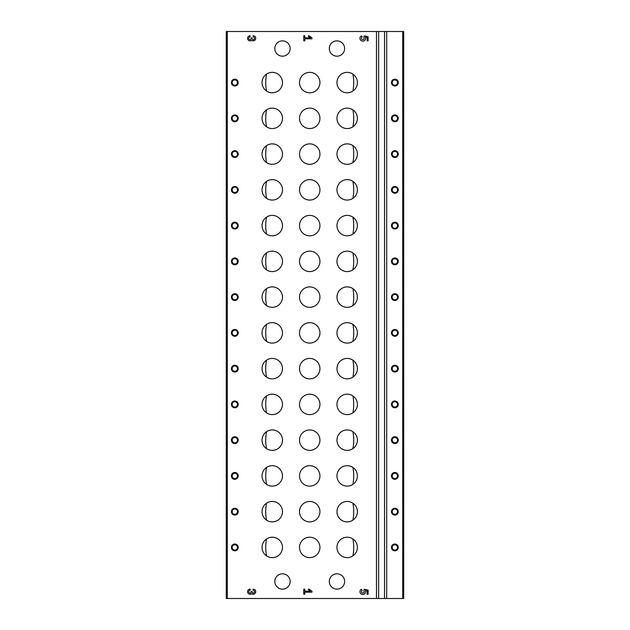 <?xml version="1.0" encoding="UTF-8"?>
<svg xmlns="http://www.w3.org/2000/svg" width="630" height="630" viewBox="0 0 630 630"><rect width="100%" height="100%" fill="white"/><g stroke="black" fill="none" stroke-linecap="round" stroke-linejoin="round"><path stroke-width="0.94" d="M311.937 38.824L311.937 37.8L308.787 35.595L308.306 36.28L310.48 37.8L304.786 37.8L304.786 35.76L303.762 35.76L303.762 40.863L304.786 40.863L304.786 38.824L311.937 38.824M251.661 593.736A2.551 2.551 0 0 1 247.7 592.499A2.551 2.551 0 0 1 250.126 589.137L250.126 590.326A1.362 1.362 0 0 0 248.763 591.688A1.362 1.362 0 0 0 250.126 593.051A1.024 1.024 0 0 0 251.15 592.027L251.15 591.349L252.173 591.349L252.173 592.027A1.024 1.024 0 0 0 253.189 593.051A1.362 1.362 0 0 0 254.552 591.688A1.362 1.362 0 0 0 253.189 590.326L253.189 589.137A2.551 2.551 0 0 1 255.615 592.499A2.551 2.551 0 0 1 251.661 593.736M368.125 594.24L368.125 590.16L364.258 589.192L363.786 590.79A1.362 1.362 0 0 1 363.541 592.806A1.362 1.362 0 0 1 361.565 592.342A1.362 1.362 0 0 1 362.25 590.428L361.407 589.223A2.811 2.811 0 0 0 360.266 592.987A2.811 2.811 0 0 0 363.998 594.208A2.811 2.811 0 0 0 365.305 590.507L367.101 590.956L367.101 594.24L368.125 594.24M234.801 114.936A3.402 3.402 0 0 0 231.856 120.039A3.402 3.402 0 0 0 237.754 120.039A3.402 3.402 0 0 0 234.801 114.936M234.801 150.688A3.402 3.402 0 0 0 231.856 155.799A3.402 3.402 0 0 0 237.754 155.799A3.402 3.402 0 0 0 234.801 150.688M234.801 186.448A3.402 3.402 0 0 0 231.856 191.552A3.402 3.402 0 0 0 237.754 191.552A3.402 3.402 0 0 0 234.801 186.448M234.801 222.201A3.402 3.402 0 0 0 231.856 227.312A3.402 3.402 0 0 0 237.754 227.312A3.402 3.402 0 0 0 234.801 222.201M234.801 257.961A3.402 3.402 0 0 0 231.856 263.064A3.402 3.402 0 0 0 237.754 263.064A3.402 3.402 0 0 0 234.801 257.961M234.801 293.714A3.402 3.402 0 0 0 231.856 298.825A3.402 3.402 0 0 0 237.754 298.825A3.402 3.402 0 0 0 234.801 293.714M234.801 329.474A3.402 3.402 0 0 0 231.856 334.577A3.402 3.402 0 0 0 237.754 334.577A3.402 3.402 0 0 0 234.801 329.474M234.801 365.227A3.402 3.402 0 0 0 231.856 370.338A3.402 3.402 0 0 0 237.754 370.338A3.402 3.402 0 0 0 234.801 365.227M234.801 400.987A3.402 3.402 0 0 0 231.856 406.098A3.402 3.402 0 0 0 237.754 406.098A3.402 3.402 0 0 0 234.801 400.987M234.801 436.74A3.402 3.402 0 0 0 231.856 441.851A3.402 3.402 0 0 0 237.754 441.851A3.402 3.402 0 0 0 234.801 436.74M234.801 472.5A3.402 3.402 0 0 0 231.856 477.611A3.402 3.402 0 0 0 237.754 477.611A3.402 3.402 0 0 0 234.801 472.5M234.801 508.26A3.402 3.402 0 0 0 231.856 513.363A3.402 3.402 0 0 0 237.754 513.363A3.402 3.402 0 0 0 234.801 508.26M234.801 544.013A3.402 3.402 0 0 0 231.856 549.124A3.402 3.402 0 0 0 237.754 549.124A3.402 3.402 0 0 0 234.801 544.013M234.801 79.175A3.402 3.402 0 0 0 231.856 84.286A3.402 3.402 0 0 0 237.754 84.286A3.402 3.402 0 0 0 234.801 79.175M347.177 108.124A10.214 10.214 0 0 0 338.334 123.448A10.214 10.214 0 0 0 356.029 123.448A10.214 10.214 0 0 0 347.177 108.124M347.177 143.876A10.214 10.214 0 0 0 338.334 159.201A10.214 10.214 0 0 0 356.029 159.201A10.214 10.214 0 0 0 347.177 143.876M347.177 179.637A10.214 10.214 0 0 0 338.334 194.961A10.214 10.214 0 0 0 356.029 194.961A10.214 10.214 0 0 0 347.177 179.637M347.177 215.389A10.214 10.214 0 0 0 338.334 230.714A10.214 10.214 0 0 0 356.029 230.714A10.214 10.214 0 0 0 347.177 215.389M347.177 251.15A10.214 10.214 0 0 0 338.334 266.474A10.214 10.214 0 0 0 356.029 266.474A10.214 10.214 0 0 0 347.177 251.15M347.177 286.902A10.214 10.214 0 0 0 338.334 302.227A10.214 10.214 0 0 0 356.029 302.227A10.214 10.214 0 0 0 347.177 286.902M347.177 322.662A10.214 10.214 0 0 0 338.334 337.987A10.214 10.214 0 0 0 356.029 337.987A10.214 10.214 0 0 0 347.177 322.662M347.177 358.423A10.214 10.214 0 0 0 338.334 373.74A10.214 10.214 0 0 0 356.029 373.74A10.214 10.214 0 0 0 347.177 358.423M347.177 394.175A10.214 10.214 0 0 0 338.334 409.5A10.214 10.214 0 0 0 356.029 409.5A10.214 10.214 0 0 0 347.177 394.175M347.177 429.936A10.214 10.214 0 0 0 338.334 445.26A10.214 10.214 0 0 0 356.029 445.26A10.214 10.214 0 0 0 347.177 429.936M347.177 465.688A10.214 10.214 0 0 0 338.334 481.013A10.214 10.214 0 0 0 356.029 481.013A10.214 10.214 0 0 0 347.177 465.688M347.177 501.448A10.214 10.214 0 0 0 338.334 516.773A10.214 10.214 0 0 0 356.029 516.773A10.214 10.214 0 0 0 347.177 501.448M347.177 537.201A10.214 10.214 0 0 0 338.334 552.526A10.214 10.214 0 0 0 356.029 552.526A10.214 10.214 0 0 0 347.177 537.201M347.177 72.363A10.214 10.214 0 0 0 338.334 87.688A10.214 10.214 0 0 0 356.029 87.688A10.214 10.214 0 0 0 347.177 72.363M309.724 108.124A10.214 10.214 0 0 0 300.872 123.448A10.214 10.214 0 0 0 318.567 123.448A10.214 10.214 0 0 0 309.724 108.124M309.724 143.876A10.214 10.214 0 0 0 300.872 159.201A10.214 10.214 0 0 0 318.567 159.201A10.214 10.214 0 0 0 309.724 143.876M309.724 179.637A10.214 10.214 0 0 0 300.872 194.961A10.214 10.214 0 0 0 318.567 194.961A10.214 10.214 0 0 0 309.724 179.637M309.724 215.389A10.214 10.214 0 0 0 300.872 230.714A10.214 10.214 0 0 0 318.567 230.714A10.214 10.214 0 0 0 309.724 215.389M309.724 251.15A10.214 10.214 0 0 0 300.872 266.474A10.214 10.214 0 0 0 318.567 266.474A10.214 10.214 0 0 0 309.724 251.15M309.724 286.902A10.214 10.214 0 0 0 300.872 302.227A10.214 10.214 0 0 0 318.567 302.227A10.214 10.214 0 0 0 309.724 286.902M309.724 322.662A10.214 10.214 0 0 0 300.872 337.987A10.214 10.214 0 0 0 318.567 337.987A10.214 10.214 0 0 0 309.724 322.662M309.724 358.423A10.214 10.214 0 0 0 300.872 373.74A10.214 10.214 0 0 0 318.567 373.74A10.214 10.214 0 0 0 309.724 358.423M309.724 394.175A10.214 10.214 0 0 0 300.872 409.5A10.214 10.214 0 0 0 318.567 409.5A10.214 10.214 0 0 0 309.724 394.175M309.724 429.936A10.214 10.214 0 0 0 300.872 445.26A10.214 10.214 0 0 0 318.567 445.26A10.214 10.214 0 0 0 309.724 429.936M309.724 465.688A10.214 10.214 0 0 0 300.872 481.013A10.214 10.214 0 0 0 318.567 481.013A10.214 10.214 0 0 0 309.724 465.688M309.724 501.448A10.214 10.214 0 0 0 300.872 516.773A10.214 10.214 0 0 0 318.567 516.773A10.214 10.214 0 0 0 309.724 501.448M309.724 537.201A10.214 10.214 0 0 0 300.872 552.526A10.214 10.214 0 0 0 318.567 552.526A10.214 10.214 0 0 0 309.724 537.201M309.724 72.363A10.214 10.214 0 0 0 300.872 87.688A10.214 10.214 0 0 0 318.567 87.688A10.214 10.214 0 0 0 309.724 72.363M272.262 108.124A10.214 10.214 0 0 0 263.411 123.448A10.214 10.214 0 0 0 281.106 123.448A10.214 10.214 0 0 0 272.262 108.124M272.262 143.876A10.214 10.214 0 0 0 263.411 159.201A10.214 10.214 0 0 0 281.106 159.201A10.214 10.214 0 0 0 272.262 143.876M272.262 179.637A10.214 10.214 0 0 0 263.411 194.961A10.214 10.214 0 0 0 281.106 194.961A10.214 10.214 0 0 0 272.262 179.637M272.262 215.389A10.214 10.214 0 0 0 263.411 230.714A10.214 10.214 0 0 0 281.106 230.714A10.214 10.214 0 0 0 272.262 215.389M272.262 251.15A10.214 10.214 0 0 0 263.411 266.474A10.214 10.214 0 0 0 281.106 266.474A10.214 10.214 0 0 0 272.262 251.15M272.262 286.902A10.214 10.214 0 0 0 263.411 302.227A10.214 10.214 0 0 0 281.106 302.227A10.214 10.214 0 0 0 272.262 286.902M272.262 322.662A10.214 10.214 0 0 0 263.411 337.987A10.214 10.214 0 0 0 281.106 337.987A10.214 10.214 0 0 0 272.262 322.662M272.262 358.423A10.214 10.214 0 0 0 263.411 373.74A10.214 10.214 0 0 0 281.106 373.74A10.214 10.214 0 0 0 272.262 358.423M272.262 394.175A10.214 10.214 0 0 0 263.411 409.5A10.214 10.214 0 0 0 281.106 409.5A10.214 10.214 0 0 0 272.262 394.175M272.262 429.936A10.214 10.214 0 0 0 263.411 445.26A10.214 10.214 0 0 0 281.106 445.26A10.214 10.214 0 0 0 272.262 429.936M272.262 465.688A10.214 10.214 0 0 0 263.411 481.013A10.214 10.214 0 0 0 281.106 481.013A10.214 10.214 0 0 0 272.262 465.688M272.262 501.448A10.214 10.214 0 0 0 263.411 516.773A10.214 10.214 0 0 0 281.106 516.773A10.214 10.214 0 0 0 272.262 501.448M272.262 537.201A10.214 10.214 0 0 0 263.411 552.526A10.214 10.214 0 0 0 281.106 552.526A10.214 10.214 0 0 0 272.262 537.201M272.262 72.363A10.214 10.214 0 0 0 263.411 87.688A10.214 10.214 0 0 0 281.106 87.688A10.214 10.214 0 0 0 272.262 72.363M336.963 589.137A7.662 7.662 0 0 1 330.333 577.639A7.662 7.662 0 0 1 343.602 577.639A7.662 7.662 0 0 1 336.963 589.137M336.963 56.188A7.662 7.662 0 0 1 330.333 44.698A7.662 7.662 0 0 1 343.602 44.698A7.662 7.662 0 0 1 336.963 56.188M282.476 589.137A7.662 7.662 0 0 1 275.845 577.639A7.662 7.662 0 0 1 289.115 577.639A7.662 7.662 0 0 1 282.476 589.137M282.476 56.188A7.662 7.662 0 0 1 275.845 44.698A7.662 7.662 0 0 1 289.115 44.698A7.662 7.662 0 0 1 282.476 56.188M376.464 598.5L376.464 31.5L226.288 31.5L226.288 598.5L403.712 598.5L403.712 31.5L402.688 31.5L402.688 598.5M311.937 592.2L311.937 591.176L308.787 588.979L308.306 589.664L310.48 591.176L304.786 591.176L304.786 589.137L303.762 589.137L303.762 594.24L304.786 594.24L304.786 592.2L311.937 592.2M368.125 40.863L368.125 36.776L364.258 35.815L363.786 37.406A1.362 1.362 0 0 1 363.541 39.43A1.362 1.362 0 0 1 361.565 38.958A1.362 1.362 0 0 1 362.25 37.052L361.407 35.847A2.811 2.811 0 0 0 360.266 39.603A2.811 2.811 0 0 0 363.998 40.832A2.811 2.811 0 0 0 365.305 37.131L367.101 37.579L367.101 40.863L368.125 40.863M251.661 40.352A2.551 2.551 0 0 1 247.7 39.115A2.551 2.551 0 0 1 250.126 35.76L250.126 36.95A1.362 1.362 0 0 0 248.763 38.312A1.362 1.362 0 0 0 250.126 39.674A1.024 1.024 0 0 0 251.15 38.651L251.15 37.973L252.173 37.973L252.173 38.651A1.024 1.024 0 0 0 253.189 39.674A1.362 1.362 0 0 0 254.552 38.312A1.362 1.362 0 0 0 253.189 36.95L253.189 35.76A2.551 2.551 0 0 1 255.615 39.115A2.551 2.551 0 0 1 251.661 40.352M352.918 74.127C353.981 79.766 353.981 85.404 352.918 91.035M352.918 538.965C353.981 544.603 353.981 550.242 352.918 555.873M352.918 503.205C353.981 508.851 353.981 514.482 352.918 520.12M352.918 467.452C353.981 473.091 353.981 478.729 352.918 484.36M352.918 431.692C353.981 437.33 353.981 442.969 352.918 448.599M352.918 395.939C353.981 401.578 353.981 407.216 352.918 412.847M352.918 360.179C353.981 365.817 353.981 371.456 352.918 377.086M352.918 324.426C353.981 330.065 353.981 335.703 352.918 341.334M352.918 288.666C353.981 294.305 353.981 299.943 352.918 305.574M352.918 252.913C353.981 258.552 353.981 264.183 352.918 269.821M352.918 217.153C353.981 222.792 353.981 228.43 352.918 234.061M352.918 181.401C353.981 187.039 353.981 192.67 352.918 198.308M352.918 145.64C353.981 151.279 353.981 156.917 352.918 162.548M352.918 109.88C353.981 115.526 353.981 121.157 352.918 126.795M266.529 91.035C265.466 85.396 265.466 79.758 266.529 74.127M266.529 126.795C265.466 121.149 265.466 115.518 266.529 109.88M266.529 162.548C265.466 156.909 265.466 151.271 266.529 145.64M266.529 198.308C265.466 192.67 265.466 187.031 266.529 181.401M266.529 234.061C265.466 228.422 265.466 222.784 266.529 217.153M266.529 269.821C265.466 264.183 265.466 258.544 266.529 252.913M266.529 305.574C265.466 299.935 265.466 294.297 266.529 288.666M266.529 341.334C265.466 335.695 265.466 330.057 266.529 324.426M266.529 377.086C265.466 371.448 265.466 365.817 266.529 360.179M266.529 412.847C265.466 407.208 265.466 401.57 266.529 395.939M266.529 448.599C265.466 442.961 265.466 437.33 266.529 431.692M266.529 484.36C265.466 478.721 265.466 473.083 266.529 467.452M266.529 520.12C265.466 514.474 265.466 508.843 266.529 503.205M266.529 555.873C265.466 550.234 265.466 544.596 266.529 538.965M376.464 31.5L378.63 31.5L378.63 598.5M378.63 31.5L384.52 31.5L384.52 598.5M384.52 31.5L386.686 31.5L386.686 598.5M394.86 114.936A3.402 3.402 0 0 0 391.907 120.039A3.402 3.402 0 0 0 397.806 120.039A3.402 3.402 0 0 0 394.86 114.936M394.86 150.688A3.402 3.402 0 0 0 391.907 155.799A3.402 3.402 0 0 0 397.806 155.799A3.402 3.402 0 0 0 394.86 150.688M394.86 186.448A3.402 3.402 0 0 0 391.907 191.552A3.402 3.402 0 0 0 397.806 191.552A3.402 3.402 0 0 0 394.86 186.448M394.86 222.201A3.402 3.402 0 0 0 391.907 227.312A3.402 3.402 0 0 0 397.806 227.312A3.402 3.402 0 0 0 394.86 222.201M394.86 257.961A3.402 3.402 0 0 0 391.907 263.064A3.402 3.402 0 0 0 397.806 263.064A3.402 3.402 0 0 0 394.86 257.961M394.86 293.714A3.402 3.402 0 0 0 391.907 298.825A3.402 3.402 0 0 0 397.806 298.825A3.402 3.402 0 0 0 394.86 293.714M394.86 329.474A3.402 3.402 0 0 0 391.907 334.577A3.402 3.402 0 0 0 397.806 334.577A3.402 3.402 0 0 0 394.86 329.474M394.86 365.227A3.402 3.402 0 0 0 391.907 370.338A3.402 3.402 0 0 0 397.806 370.338A3.402 3.402 0 0 0 394.86 365.227M394.86 400.987A3.402 3.402 0 0 0 391.907 406.098A3.402 3.402 0 0 0 397.806 406.098A3.402 3.402 0 0 0 394.86 400.987M394.86 436.74A3.402 3.402 0 0 0 391.907 441.851A3.402 3.402 0 0 0 397.806 441.851A3.402 3.402 0 0 0 394.86 436.74M394.86 472.5A3.402 3.402 0 0 0 391.907 477.611A3.402 3.402 0 0 0 397.806 477.611A3.402 3.402 0 0 0 394.86 472.5M394.86 508.26A3.402 3.402 0 0 0 391.907 513.363A3.402 3.402 0 0 0 397.806 513.363A3.402 3.402 0 0 0 394.86 508.26M394.86 544.013A3.402 3.402 0 0 0 391.907 549.124A3.402 3.402 0 0 0 397.806 549.124A3.402 3.402 0 0 0 394.86 544.013M394.86 79.175A3.402 3.402 0 0 0 391.907 84.286A3.402 3.402 0 0 0 397.806 84.286A3.402 3.402 0 0 0 394.86 79.175M386.686 31.5L402.688 31.5M234.801 79.915A2.67 2.67 0 0 0 232.494 83.916A2.67 2.67 0 0 0 237.116 83.916A2.67 2.67 0 0 0 234.801 79.915M234.801 544.753A2.67 2.67 0 0 0 232.494 548.754A2.67 2.67 0 0 0 237.116 548.754A2.67 2.67 0 0 0 234.801 544.753M234.801 508.993A2.67 2.67 0 0 0 232.494 512.993A2.67 2.67 0 0 0 237.116 512.993A2.67 2.67 0 0 0 234.801 508.993M234.801 473.24A2.67 2.67 0 0 0 232.494 477.241A2.67 2.67 0 0 0 237.116 477.241A2.67 2.67 0 0 0 234.801 473.24M234.801 437.48A2.67 2.67 0 0 0 232.494 441.48A2.67 2.67 0 0 0 237.116 441.48A2.67 2.67 0 0 0 234.801 437.48M234.801 401.727A2.67 2.67 0 0 0 232.494 405.728A2.67 2.67 0 0 0 237.116 405.728A2.67 2.67 0 0 0 234.801 401.727M234.801 365.967A2.67 2.67 0 0 0 232.494 369.967A2.67 2.67 0 0 0 237.116 369.967A2.67 2.67 0 0 0 234.801 365.967M234.801 330.207A2.67 2.67 0 0 0 232.494 334.215A2.67 2.67 0 0 0 237.116 334.215A2.67 2.67 0 0 0 234.801 330.207M234.801 294.454A2.67 2.67 0 0 0 232.494 298.455A2.67 2.67 0 0 0 237.116 298.455A2.67 2.67 0 0 0 234.801 294.454M234.801 258.694A2.67 2.67 0 0 0 232.494 262.702A2.67 2.67 0 0 0 237.116 262.702A2.67 2.67 0 0 0 234.801 258.694M234.801 222.941A2.67 2.67 0 0 0 232.494 226.942A2.67 2.67 0 0 0 237.116 226.942A2.67 2.67 0 0 0 234.801 222.941M234.801 187.181A2.67 2.67 0 0 0 232.494 191.189A2.67 2.67 0 0 0 237.116 191.189A2.67 2.67 0 0 0 234.801 187.181M234.801 151.428A2.67 2.67 0 0 0 232.494 155.429A2.67 2.67 0 0 0 237.116 155.429A2.67 2.67 0 0 0 234.801 151.428M234.801 115.668A2.67 2.67 0 0 0 232.494 119.669A2.67 2.67 0 0 0 237.116 119.669A2.67 2.67 0 0 0 234.801 115.668M394.86 79.915A2.67 2.67 0 0 0 392.545 83.916A2.67 2.67 0 0 0 397.168 83.916A2.67 2.67 0 0 0 394.86 79.915M394.86 544.753A2.67 2.67 0 0 0 392.545 548.754A2.67 2.67 0 0 0 397.168 548.754A2.67 2.67 0 0 0 394.86 544.753M394.86 508.993A2.67 2.67 0 0 0 392.545 512.993A2.67 2.67 0 0 0 397.168 512.993A2.67 2.67 0 0 0 394.86 508.993M394.86 473.24A2.67 2.67 0 0 0 392.545 477.241A2.67 2.67 0 0 0 397.168 477.241A2.67 2.67 0 0 0 394.86 473.24M394.86 437.48A2.67 2.67 0 0 0 392.545 441.48A2.67 2.67 0 0 0 397.168 441.48A2.67 2.67 0 0 0 394.86 437.48M394.86 401.727A2.67 2.67 0 0 0 392.545 405.728A2.67 2.67 0 0 0 397.168 405.728A2.67 2.67 0 0 0 394.86 401.727M394.86 365.967A2.67 2.67 0 0 0 392.545 369.967A2.67 2.67 0 0 0 397.168 369.967A2.67 2.67 0 0 0 394.86 365.967M394.86 330.207A2.67 2.67 0 0 0 392.545 334.215A2.67 2.67 0 0 0 397.168 334.215A2.67 2.67 0 0 0 394.86 330.207M394.86 294.454A2.67 2.67 0 0 0 392.545 298.455A2.67 2.67 0 0 0 397.168 298.455A2.67 2.67 0 0 0 394.86 294.454M394.86 258.694A2.67 2.67 0 0 0 392.545 262.702A2.67 2.67 0 0 0 397.168 262.702A2.67 2.67 0 0 0 394.86 258.694M394.86 222.941A2.67 2.67 0 0 0 392.545 226.942A2.67 2.67 0 0 0 397.168 226.942A2.67 2.67 0 0 0 394.86 222.941M394.86 187.181A2.67 2.67 0 0 0 392.545 191.189A2.67 2.67 0 0 0 397.168 191.189A2.67 2.67 0 0 0 394.86 187.181M394.86 151.428A2.67 2.67 0 0 0 392.545 155.429A2.67 2.67 0 0 0 397.168 155.429A2.67 2.67 0 0 0 394.86 151.428M394.86 115.668A2.67 2.67 0 0 0 392.545 119.669A2.67 2.67 0 0 0 397.168 119.669A2.67 2.67 0 0 0 394.86 115.668M227.312 31.5L227.312 598.5"/></g></svg>
